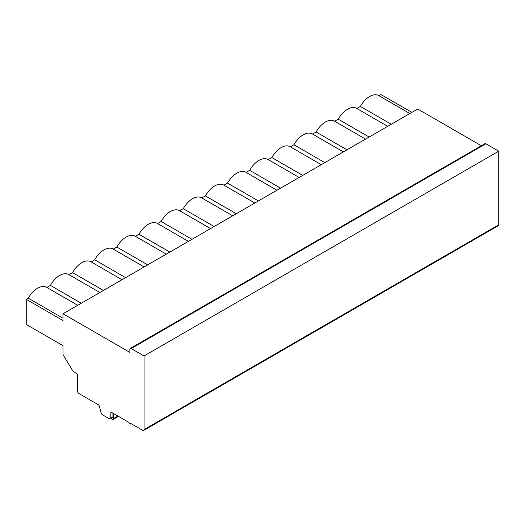 <?xml version="1.0" encoding="UTF-8"?>
<svg xmlns="http://www.w3.org/2000/svg" width="525" height="525" viewBox="0 0 525 525"><rect width="100%" height="100%" fill="white"/><g stroke="black" fill="none" stroke-linecap="round" stroke-linejoin="round"><path stroke-width="0.79" d="M378.945 95.707L380.96 94.546L411.843 112.376M143.653 430.454L498.363 225.665A1.877 1.083 -120 0 0 498.75 224.805L498.75 151.174L485.907 143.758A1.877 1.083 -120 0 0 484.969 143.666L130.259 348.456A1.877 1.083 -120 0 0 129.872 349.315L129.872 352.387L63.007 313.779L63.007 320.552L26.25 299.335L26.25 324.417L63.007 345.634L63.007 354.021A1.877 1.083 -120 0 0 63.427 355.386L73.192 371.562L77.621 374.115L77.621 391.243A1.877 1.083 -120 0 0 78.947 393.547L98.168 404.644A1.877 1.083 60 0 1 99.415 406.37L101.213 413.07A1.877 1.083 -120 0 0 102.46 414.789L109.502 418.858A1.877 1.083 -120 0 0 110.44 418.95A1.877 1.083 -120 0 0 110.828 418.09L110.828 412.978A1.253 0.722 60 0 1 111.09 412.401A1.253 0.722 60 0 1 111.713 412.466L128.986 422.435A1.253 0.722 -120 0 0 129.531 423.695A1.253 0.722 -120 0 0 130.495 424.036A1.253 0.722 -120 0 0 130.758 423.458L142.715 430.362A1.877 1.083 -120 0 0 143.653 430.454A1.877 1.083 -120 0 0 144.04 429.594L144.04 355.963L131.204 348.548A1.877 1.083 -120 0 0 130.259 348.456M481.373 145.747L417.71 108.99L63.007 313.779M26.25 299.335L28.265 298.167L63.007 318.229M28.265 298.167A18.158 10.487 -60 0 1 46.62 287.339L77.713 305.287M356.803 108.485L360.386 106.418A18.158 10.487 -60 0 1 378.748 95.589L409.835 113.538M334.668 121.268L338.244 119.201A18.158 10.487 -60 0 1 356.606 108.373L387.693 126.322M312.526 134.052L316.103 131.985A18.158 10.487 -60 0 1 334.464 121.157L365.551 139.105M290.384 146.836L293.961 144.769A18.158 10.487 -60 0 1 312.322 133.941L343.409 151.889M268.242 159.62L271.819 157.553A18.158 10.487 -60 0 1 290.181 146.724L321.267 164.673M246.1 172.403L249.677 170.336A18.158 10.487 -60 0 1 268.039 159.502L299.125 177.457M223.958 185.187L227.535 183.12A18.158 10.487 -60 0 1 245.897 172.285L276.983 190.24M201.817 197.971L205.393 195.904A18.158 10.487 -60 0 1 223.755 185.069L254.842 203.018M179.675 210.755L183.251 208.688A18.158 10.487 -60 0 1 201.613 197.853L232.7 215.801M157.533 223.538L161.116 221.471A18.158 10.487 -60 0 1 179.471 210.637L210.564 228.585M135.391 236.322L138.974 234.255A18.158 10.487 -60 0 1 157.329 223.42L188.423 241.369M113.249 249.106L116.832 247.039A18.158 10.487 -60 0 1 135.188 236.204L166.281 254.152M91.107 261.89L94.69 259.822A18.158 10.487 -60 0 1 113.046 248.988L144.139 266.936M68.965 274.673L72.548 272.606A18.158 10.487 -60 0 1 90.904 261.772L121.997 279.72M46.823 287.457L50.407 285.39A18.158 10.487 -60 0 1 68.762 274.555L99.855 292.504M50.407 285.39L81.29 303.22M72.548 272.606L103.432 290.437M94.69 259.822L125.573 277.653M116.832 247.039L147.715 264.869M138.974 234.255L169.857 252.085M161.116 221.471L191.999 239.302M183.251 208.688L214.141 226.518M205.393 195.904L236.283 213.734M227.535 183.12L258.425 200.95M249.677 170.336L280.567 188.173M271.819 157.553L302.708 175.389M293.961 144.769L324.85 162.606M316.103 131.985L346.992 149.822M338.244 119.201L369.134 137.038M360.386 106.418L391.276 124.254M110.44 418.95L112.547 417.736A1.877 1.083 -120 0 0 112.934 416.876L112.934 413.168M498.75 151.174L144.04 355.963M113.485 413.49L113.485 418.609A1.877 1.083 60 0 1 113.098 419.468A1.877 1.083 60 0 1 111.274 418.471M111.713 412.466L110.828 412.978M112.934 416.876L110.828 418.09M498.75 224.805L144.04 429.594M485.907 143.758L131.204 348.548M117.922 416.049L113.485 418.609M131.125 423.668L130.495 424.036M113.098 419.468L118.473 416.364"/></g></svg>
